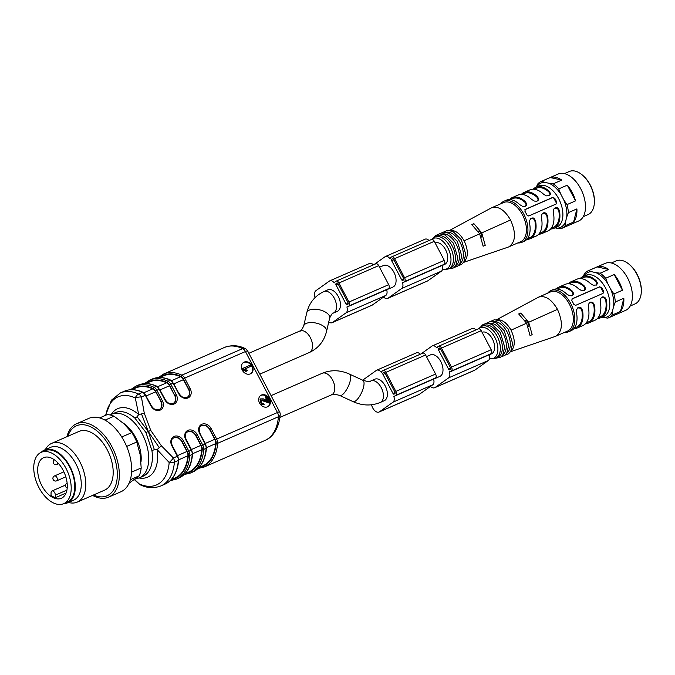 <?xml version="1.0" encoding="UTF-8"?>
<svg xmlns="http://www.w3.org/2000/svg" width="675" height="675" viewBox="0 0 675 675"><rect width="100%" height="100%" fill="white"/><g stroke="black" fill="none" stroke-linecap="round" stroke-linejoin="round"><path stroke-width="1.01" d="M134.519 479.461L139.202 483.874A48.052 28.046 -113.6 0 0 169.18 462.518L157.123 449.609L161.384 445.795L150.753 430.414L144.281 413.21L141.412 397.01A5.341 3.113 -113.6 0 0 138.628 394.073A5.341 3.62 114.8 0 0 135.295 397.963A48.052 28.046 -113.6 0 0 105.84 415.218M261.444 395.044A6.674 5.375 54.5 0 0 260.66 395.483A6.674 5.375 54.5 0 0 260.145 404.038A6.674 5.375 54.5 0 0 268.397 406.358A6.674 5.375 54.5 0 0 269.215 398.267A6.674 5.375 54.5 0 0 261.444 395.044M244.156 362.112A6.674 5.375 54.5 0 0 243.371 362.559A6.674 5.375 54.5 0 0 242.865 371.115A6.674 5.375 54.5 0 0 251.117 373.427A6.674 5.375 54.5 0 0 251.935 365.344A6.674 5.375 54.5 0 0 244.156 362.112M145.952 432.506L151.934 450.638L154.356 449.651L148.281 431.494L137.093 416.779L134.823 418.044L145.952 432.506L148.281 431.494L159.14 447.5M111.341 414.374A37.37 21.811 66.4 0 1 138.696 414.517L135.295 397.963A5.341 1.738 172.5 0 1 141.412 397.01L145.353 395.297A5.341 3.113 -113.6 0 0 142.56 392.352A50.718 29.607 -113.6 0 0 124.31 391.222L120.378 392.943A50.718 29.607 66.4 0 1 138.628 394.073L142.56 392.352A1.072 0.726 114.8 0 1 143.049 392.335L145.783 395.162L145.353 395.297L150.863 405.785A7.737 6.235 -125.5 0 0 160.203 410.088A7.737 6.235 -125.5 0 0 162.38 400.748L156.87 390.26L155.562 390.968A4.269 2.489 -113.6 0 0 153.326 388.623A49.646 28.983 -113.6 0 0 131.819 389.677L135.675 388.007A49.115 28.671 -113.6 0 1 152.795 388.851A5.341 3.113 -113.6 0 1 155.647 391.812L161.072 401.465L155.562 390.968M154.356 449.651L157.123 449.609A37.37 21.811 66.4 0 1 139.134 477.959M150.753 430.414L148.281 431.494L141.514 413.918L144.281 413.21M265.022 440.421C271.046 438.202 278.64 430.582 280.201 414.779A5.341 2.936 -175.3 0 1 278.421 416.745L217.654 443.306A50.718 29.607 66.4 0 1 204.255 466.982L265.022 440.421A50.718 29.607 -113.6 0 0 278.421 416.745A5.341 3.113 66.4 0 0 277.45 412.509L245.438 351.54L184.672 378.11L190.181 388.598A7.737 6.235 -125.5 0 1 188.004 397.938A7.737 6.235 -125.5 0 1 178.664 393.635L173.154 383.138L170.767 384.185L176.276 394.673A7.737 6.235 -125.5 0 1 174.099 404.013A7.737 6.235 -125.5 0 1 164.759 399.71L159.249 389.213L156.87 390.26A5.341 3.113 66.4 0 0 154.077 387.323L156.457 386.277A50.718 29.607 -113.6 0 0 138.215 385.147L135.827 386.193A50.718 29.607 66.4 0 1 154.077 387.323A1.072 0.726 114.8 0 0 153.326 388.623M134.367 479.571L138.89 483.882A5.341 0.776 -47 0 0 139.202 483.874A5.341 3.62 114.8 0 0 140.29 484.827C147.099 488.168 154.001 488.523 160.996 485.89A50.718 29.607 66.4 0 0 174.395 462.215A5.341 3.113 -113.6 0 0 173.424 457.979L177.356 456.258L171.847 445.77A7.737 6.235 -125.5 0 1 174.032 436.43A7.737 6.235 -125.5 0 1 183.372 440.733L188.873 451.229L191.261 450.183L185.752 439.695A7.737 6.235 -125.5 0 1 187.928 430.355A7.737 6.235 -125.5 0 1 197.269 434.658L202.778 445.146L205.158 444.108L199.657 433.612A7.737 6.235 -125.5 0 1 201.833 424.28A7.737 6.235 -125.5 0 1 211.174 428.583L216.683 439.071L277.45 412.509A5.341 0.523 -27.7 0 1 279.602 411.86L247.598 350.899A5.341 5.341 0 0 0 245.109 348.528A5.341 3.62 114.8 0 0 242.654 348.604A50.718 29.607 -113.6 0 0 224.404 347.473L163.628 374.034A50.718 29.607 66.4 0 1 181.879 375.165L242.654 348.604A5.341 3.113 66.4 0 1 245.438 351.54A5.341 0.523 -27.7 0 1 247.598 350.899M161.384 445.795L173.424 457.979A5.341 0.776 -47 0 1 169.18 462.518A5.341 2.936 4.7 0 0 174.395 462.215L178.335 460.493A5.341 3.113 -113.6 0 0 177.356 456.258L177.787 456.131L172.277 445.635L171.847 445.77M141.514 413.918L138.696 414.517L137.093 416.779M159.848 409.16A6.674 5.375 54.5 0 0 160.81 401.65M173.753 403.085A6.674 5.375 54.5 0 0 174.715 395.575L169.552 385.737A5.341 3.113 -113.6 0 0 166.7 382.776A49.115 28.671 -113.6 0 0 149.58 381.923L145.749 383.602M187.65 397.001A6.674 5.375 54.5 0 0 188.612 389.492L183.448 379.662A5.341 3.113 -113.6 0 0 180.605 376.701A49.115 28.671 -113.6 0 0 163.477 375.848L159.646 377.527A49.646 28.983 -113.6 0 1 181.128 376.464A4.269 2.489 -113.6 0 1 183.364 378.818L188.873 389.315L190.181 388.598M187 432.194A6.674 5.375 -125.5 0 1 195.699 435.552L200.863 445.39A5.341 3.113 66.4 0 1 201.833 449.693A49.115 28.671 66.4 0 1 188.916 471.935L185.093 473.605M200.905 426.119A6.674 5.375 -125.5 0 1 209.604 429.477L214.768 439.307A5.341 3.113 66.4 0 1 215.738 443.618A49.115 28.671 66.4 0 1 202.821 465.86L198.99 467.53M173.095 438.278A6.674 5.375 -125.5 0 1 181.803 441.627L186.967 451.465A5.341 3.113 66.4 0 1 187.928 455.768A49.115 28.671 66.4 0 1 175.019 478.01L171.188 479.689M243.118 362.753A6.674 5.375 -125.5 0 1 243.641 362.483A6.674 5.375 -125.5 0 1 251.691 366.188A6.674 5.375 -125.5 0 1 250.847 373.604M245.093 368.947L251.159 366.154L250.552 364.998L242.578 368.483L246.392 371.073L247.328 370.668L244.941 368.871L251.159 366.154M242.578 368.483L242.063 368.845L242.452 369.596L245.877 371.444L247.328 370.668M260.407 395.677A6.674 5.375 -125.5 0 1 260.93 395.407A6.674 5.375 -125.5 0 1 266.465 396.242M266.87 396.546A6.674 5.375 -125.5 0 1 268.979 399.119A6.674 5.375 -125.5 0 1 269.848 402.224M269.857 402.427A6.674 5.375 -125.5 0 1 268.135 406.527M261.048 400.233L268.667 402.907L269.933 402.376L266.667 396.157L265.731 396.571L268.152 401.178L263.334 398.858L260.525 398.908L261.951 404.468L264.136 404.637L263.621 403.405L262.178 403.414L260.786 400.807L261.267 400.022L262.963 399.912L269.933 402.376M260.525 398.908L260.01 399.271L261.436 404.84L264.136 404.637M265.731 396.571L265.216 396.934L267.292 400.891M242.452 369.596L242.966 369.225M245.877 371.444L246.392 371.073M268.667 402.907L269.182 402.536M92.568 495.408A40.036 23.372 -113.6 0 0 108.624 497.129A40.036 23.372 -113.6 0 0 114.008 451.077A40.036 23.372 -113.6 0 0 76.553 423.748A40.036 23.372 -113.6 0 0 66.909 436.708M108.624 497.129L120.943 491.746A40.036 23.372 -113.6 0 0 126.318 445.694A40.036 23.372 -113.6 0 0 88.864 418.365L76.553 423.748M129.026 483.249L139.21 475.816L130.334 479.689M139.21 475.816A37.37 21.811 -113.6 0 0 141.193 467.935L140.13 454.469L136.772 441.998L126.638 446.428M131.583 472.137L141.193 467.935M136.772 441.998A37.37 21.811 -113.6 0 0 131.836 432.591L124.082 423.892L114.033 416.188L105.005 420.137M121.745 437.003L131.836 432.591M99.664 417.918L107.106 414.661A37.37 21.811 -113.6 0 1 114.033 416.188M93.504 494.994A38.188 22.292 -113.6 0 0 117.248 477.006A38.188 22.292 -113.6 0 0 97.175 431.089A38.188 22.292 -113.6 0 0 67.846 436.295M68.47 502.445A32.029 18.698 -113.6 0 0 77.22 502.116L104.625 490.134A32.029 18.698 -113.6 0 0 108.928 453.296A32.029 18.698 -113.6 0 0 78.967 431.435L51.562 443.416A32.029 18.698 -113.6 0 0 45.377 449.609M77.22 502.116A32.029 18.698 -113.6 0 0 81.523 465.278A32.029 18.698 -113.6 0 0 51.562 443.416M63.661 503.668A28.831 16.824 -113.6 0 0 67.593 502.824L73.55 500.226A28.831 16.824 -113.6 0 0 77.422 467.066A28.831 16.824 -113.6 0 0 50.465 447.39L44.499 449.997A28.831 16.824 -113.6 0 0 41.217 452.309M67.593 502.824A28.831 16.824 -113.6 0 0 71.466 469.673A28.831 16.824 -113.6 0 0 44.499 449.997M41.251 452.292L44.82 450.731A28.029 16.36 66.4 0 1 71.044 469.859A28.029 16.36 66.4 0 1 67.272 502.09L63.703 503.651A28.029 16.36 66.4 0 1 43.917 495.121A28.029 16.36 66.4 0 1 33.75 467.319A28.029 16.36 66.4 0 1 41.251 452.292A28.029 16.36 66.4 0 1 67.466 471.42A28.029 16.36 66.4 0 1 63.703 503.651M37.673 469.547A22.157 12.935 66.4 0 1 43.597 457.675A22.157 12.935 66.4 0 1 64.328 472.795A22.157 12.935 66.4 0 1 61.349 498.277A22.157 12.935 66.4 0 1 45.714 491.527A22.157 12.935 66.4 0 1 37.673 469.547M55.299 497.737A22.157 12.935 66.4 0 1 51.022 495.307L51.064 492.733A3.206 1.873 66.4 0 1 51.924 491.012A3.206 1.873 66.4 0 1 54.186 491.991A3.206 1.873 66.4 0 1 55.342 495.163L55.299 497.737L66.057 493.037M581.183 174.116L581.698 174.504A22.688 13.247 66.4 0 1 594.329 203.403L594.262 204.036A23.49 13.711 -113.6 0 0 581.183 174.116A23.49 13.711 -113.6 0 0 569.287 171.501L564.435 173.618M583.251 216.667L588.102 214.549A23.49 13.711 -113.6 0 0 589.562 213.722A23.49 13.711 -113.6 0 0 594.262 204.036M561.549 228.488A25.625 14.96 66.4 0 1 560.908 228.741L556.613 228.184A24.241 14.15 -113.6 0 0 565.507 221.847L565.042 225.788A25.625 14.96 66.4 0 1 561.549 228.488L578.627 221.02A25.625 14.96 -113.6 0 0 582.069 191.548A25.625 14.96 -113.6 0 0 558.098 174.057L541.021 181.524A25.625 14.96 66.4 0 1 541.671 181.271L544.767 182.351A24.241 14.15 -113.6 0 0 536.785 186.874M576.906 208.896L573.581 222.058A25.625 14.96 66.4 0 0 576.906 208.896L568.367 212.633L566.705 217.097A24.241 14.15 -113.6 0 0 563.76 199.851L566.992 204.609L575.539 200.88L567.287 185.161A25.625 14.96 66.4 0 1 575.539 200.88M550.209 177.542L561.777 180.09A25.625 14.96 66.4 0 0 550.209 177.542L541.671 181.271M536.439 187.026L537.528 184.216A25.625 14.96 66.4 0 1 539.435 182.427A25.625 14.96 66.4 0 1 541.021 181.524M553.238 183.828A25.625 14.96 66.4 0 1 558.748 188.899L560.79 194.181A24.241 14.15 -113.6 0 0 548.944 183.271L553.238 183.828L561.777 180.09M567.287 185.161L558.748 188.899M566.992 204.609A25.625 14.96 66.4 0 1 568.367 212.633M565.042 225.788L573.581 222.058M565.507 221.847L566.705 217.097M555.036 227.838L556.613 228.184M548.944 183.271L544.767 182.351M563.76 199.851L560.79 194.181M556.023 204.044A1.603 1.291 54.5 0 0 556.065 202.441L554.091 198.678A1.603 1.291 54.5 0 0 552.158 197.783L552.673 197.421L554.707 198.239A22.418 13.087 66.4 0 1 556.681 201.994L556.133 204.002L528.727 215.983L526.897 215.021A22.418 13.087 66.4 0 0 524.914 211.258L525.268 209.393L552.673 197.421M524.863 209.714L552.158 197.783M539.266 233.567L541.569 232.554A21.355 12.462 -113.6 0 0 546.877 216.051L545.501 213.57L542.708 213.3M549.366 195.767L550.007 194.375L548.91 192.021L549.501 191.607L550.564 193.852L549.636 195.607L546.286 195.86L543.544 194.206A22.418 13.087 -113.6 0 0 529.993 189.844L524.036 192.443A22.418 13.087 -113.6 0 0 521.336 194.392M534.077 189.219L536.38 188.215A21.355 12.462 66.4 0 1 548.91 192.021M551.18 228.352L553.483 227.348A21.355 12.462 -113.6 0 0 558.79 210.836L557.415 208.364L554.622 208.094M537.443 200.981L538.093 199.581L536.996 197.235L537.587 196.813L538.65 199.057L538.388 200.078L536.752 201.234L534.364 201.066L531.63 199.412A22.418 13.087 -113.6 0 0 518.079 195.05L512.123 197.657A22.418 13.087 66.4 0 1 525.665 202.019L526.736 204.272L526.475 205.284L524.838 206.44L522.45 206.272L519.708 204.626A22.418 13.087 66.4 0 0 506.166 200.256L503.98 201.209A22.418 13.087 66.4 0 1 523.766 214.059A22.418 13.087 66.4 0 1 523.327 241.515A22.418 13.087 66.4 0 1 521.935 242.3A22.418 13.087 66.4 0 1 517.852 242.924M522.163 194.434L524.467 193.421A21.355 12.462 66.4 0 1 536.996 197.235M521.935 242.3L524.121 241.346A22.418 13.087 -113.6 0 0 525.513 240.562A22.418 13.087 -113.6 0 0 529.588 223.442L529.698 220.345L531.073 218.287L533.056 217.882L534.035 218.312L535.545 220.835L534.954 221.257L533.587 218.784L530.786 218.514M534.954 221.257A21.355 12.462 66.4 0 1 529.656 237.769L527.352 238.773M525.53 206.187L526.179 204.795L525.083 202.441A21.355 12.462 -113.6 0 0 512.544 198.636L510.249 199.64M538.734 234.191A22.418 13.087 66.4 0 0 542 233.533A22.418 13.087 66.4 0 0 543.392 232.748A22.418 13.087 66.4 0 0 547.459 215.629L545.948 213.106L543.949 212.659L542.177 213.907L541.612 215.139L541.502 218.227A22.418 13.087 66.4 0 1 537.427 235.347A22.418 13.087 66.4 0 1 536.034 236.14L530.077 238.747A22.418 13.087 -113.6 0 0 531.47 237.954A22.418 13.087 -113.6 0 0 535.545 220.835M549.501 191.607A22.418 13.087 -113.6 0 0 535.95 187.237A22.418 13.087 -113.6 0 0 533.25 189.186M542 233.533L547.957 230.934A22.418 13.087 66.4 0 0 549.349 230.141A22.418 13.087 66.4 0 0 553.424 213.022L553.534 209.933L554.099 208.702L555.862 207.453L557.862 207.892L559.381 210.414A22.418 13.087 66.4 0 1 555.306 227.543A22.418 13.087 66.4 0 1 553.913 228.327A22.418 13.087 66.4 0 1 550.648 228.985M553.913 228.327L556.892 227.028A22.418 13.087 -113.6 0 0 558.284 226.235A22.418 13.087 -113.6 0 0 559.33 199.994A22.418 13.087 -113.6 0 0 538.928 185.937L535.95 187.237M537.587 196.813A22.418 13.087 -113.6 0 0 524.036 192.443M526.821 239.406A22.418 13.087 -113.6 0 0 530.077 238.747M509.423 199.597A22.418 13.087 66.4 0 1 512.123 197.657M500.749 203.791A22.418 13.087 66.4 0 1 503.98 201.209M478.162 231.272L479.25 230.791A17.086 9.973 66.4 0 1 482.212 236.436L481.182 237.17M482.212 236.436L481.089 236.933M508.258 247.092L520.72 241.675A21.355 12.462 -113.6 0 0 522.458 214.768A21.355 12.462 -113.6 0 0 503.609 202.542L491.155 208.01L449.609 230.411M473.875 223.644L471.774 224.589L479.672 233.828L483.131 246.223L485.232 245.278L481.739 232.9L473.875 223.644L472.163 224.859M508.798 246.881C515.725 242.055 516.308 233.086 510.545 219.983C504.647 209.925 498.369 205.85 491.712 207.74M463.809 262.035C468.399 257.504 468.509 250.425 464.138 240.806C459.877 233.39 455.161 229.947 450.006 230.479M459.835 263.765A17.356 10.125 -113.6 0 0 461.067 244.434A17.356 10.125 -113.6 0 0 446.048 232.217M455.861 265.503A17.356 10.125 -113.6 0 0 457.102 246.172A17.356 10.125 -113.6 0 0 442.074 233.947M448.807 268.734L450.799 267.865A17.356 10.125 -113.6 0 0 451.87 267.258A17.356 10.125 -113.6 0 0 452.689 246.949A17.356 10.125 -113.6 0 0 436.894 236.064L434.911 236.933A17.356 10.125 -113.6 0 0 433.257 238.013L431.722 239.406A16.639 9.712 -113.6 0 1 447.668 247.565A16.639 9.712 -113.6 0 1 447.567 268.363A16.639 9.712 -113.6 0 1 444.698 269.409L446.892 269.215A17.356 10.125 -113.6 0 0 448.807 268.734A17.356 10.125 -113.6 0 0 449.888 268.127A17.356 10.125 -113.6 0 0 450.697 247.818A17.356 10.125 -113.6 0 0 434.911 236.933M442.547 269.257A16.639 9.712 -113.6 0 0 444.698 269.409M435.147 242.949L435.173 242.941A11.745 6.86 66.4 0 1 446.158 250.957A11.745 6.86 66.4 0 1 444.58 264.465L442.268 265.477M333.366 313.073A11.745 6.86 66.4 0 0 334.943 299.565A11.745 6.86 66.4 0 0 323.958 291.549L327.932 289.811A11.745 6.86 66.4 0 1 338.614 297.177A11.745 6.86 66.4 0 1 338.065 310.922A11.745 6.86 66.4 0 1 337.34 311.335L333.366 313.073C332.843 312.441 331.611 314.077 329.67 318.009L326.565 331.349C324.11 341.221 318.389 348.266 309.403 352.468L259.799 374.144M328.733 322.034A7.206 4.21 -113.6 0 0 332.151 322.667A7.206 4.21 -113.6 0 0 332.598 322.414L346.115 312.787A6.008 3.51 -113.6 0 0 346.916 307.066L347.102 306.669A3.206 1.873 -113.6 0 0 347.929 306.619A3.206 1.873 -113.6 0 0 348.123 306.509L348.899 305.961A3.206 1.873 -113.6 0 0 348.958 302.037L338.96 282.985A3.206 1.873 -113.6 0 0 336.133 281.146A3.206 1.873 -113.6 0 0 335.931 281.264L335.163 281.812A3.206 1.873 -113.6 0 0 334.572 282.8L334.184 282.808A6.008 3.51 -113.6 0 0 329.822 280.825A6.008 3.51 -113.6 0 0 329.451 281.036L315.934 290.663A7.206 4.21 -113.6 0 0 315.014 297.65M336.091 283.576L336.859 283.027A1.198 0.7 66.4 0 1 336.935 282.985A1.198 0.7 66.4 0 1 337.998 283.669L347.996 302.721A1.198 0.7 66.4 0 1 347.971 304.189L347.203 304.746A1.198 0.7 66.4 0 1 347.127 304.788A1.198 0.7 66.4 0 1 346.064 304.096L336.066 285.044A1.198 0.7 66.4 0 1 336.091 283.576L337.373 283.011M332.151 322.667L371.874 305.302A7.206 4.21 -113.6 0 0 372.322 305.049L385.838 295.422A6.008 3.51 -113.6 0 0 386.64 289.71L346.916 307.066M387.425 289.33A3.206 1.873 -113.6 0 0 387.644 289.254A3.206 1.873 -113.6 0 0 387.847 289.145L388.614 288.596A3.206 1.873 -113.6 0 0 388.682 284.673L378.675 265.621A3.206 1.873 -113.6 0 0 375.848 263.79A3.206 1.873 -113.6 0 0 375.654 263.9M373.393 264.862A6.008 3.51 -113.6 0 0 369.537 263.461L329.822 280.825M379.536 267.258L383.535 265.511A11.745 6.86 66.4 0 1 394.521 273.527A11.745 6.86 66.4 0 1 392.943 287.035L386.665 289.777M383.527 297.067A7.206 4.21 -113.6 0 0 387.762 298.358A7.206 4.21 -113.6 0 0 388.209 298.105L401.726 288.478A6.008 3.51 -113.6 0 0 402.528 282.766L402.705 282.361A3.206 1.873 -113.6 0 0 403.532 282.31A3.206 1.873 -113.6 0 0 403.734 282.201L404.502 281.652A3.206 1.873 -113.6 0 0 404.57 277.729L394.563 258.677A3.206 1.873 -113.6 0 0 391.736 256.846A3.206 1.873 -113.6 0 0 391.542 256.956L390.766 257.504A3.206 1.873 -113.6 0 0 390.175 258.5L389.787 258.5A6.008 3.51 -113.6 0 0 385.425 256.517A6.008 3.51 -113.6 0 0 385.054 256.728L374.017 264.592M391.694 259.267L392.462 258.719A1.198 0.7 66.4 0 1 392.538 258.677A1.198 0.7 66.4 0 1 393.601 259.369L403.599 278.421A1.198 0.7 66.4 0 1 403.582 279.889L402.806 280.437A1.198 0.7 66.4 0 1 402.73 280.479A1.198 0.7 66.4 0 1 401.667 279.796L391.669 260.744A1.198 0.7 66.4 0 1 391.694 259.267L392.977 258.711M387.762 298.358L427.477 281.002A7.206 4.21 -113.6 0 0 427.925 280.749L441.442 271.122A6.008 3.51 -113.6 0 0 442.243 265.402L402.528 282.766M443.036 265.022A3.206 1.873 -113.6 0 0 443.256 264.954A3.206 1.873 -113.6 0 0 443.45 264.845L444.226 264.288A3.206 1.873 -113.6 0 0 444.285 260.364L434.287 241.321A3.206 1.873 -113.6 0 0 431.46 239.482A3.206 1.873 -113.6 0 0 431.257 239.6M429.005 240.553A6.008 3.51 -113.6 0 0 425.149 239.161L385.425 256.517M628.104 263.486L628.619 263.874A22.688 13.247 66.4 0 1 641.25 292.773L641.183 293.406A23.49 13.711 -113.6 0 0 628.104 263.486A23.49 13.711 -113.6 0 0 616.208 260.871L611.356 262.988M630.172 306.037L635.023 303.919A23.49 13.711 -113.6 0 0 636.483 303.092A23.49 13.711 -113.6 0 0 641.183 293.406M608.47 317.858A25.625 14.96 66.4 0 1 607.829 318.111L603.534 317.554A24.241 14.15 -113.6 0 0 612.428 311.217L611.963 315.157A25.625 14.96 66.4 0 1 608.47 317.858L625.548 310.39A25.625 14.96 -113.6 0 0 628.99 280.918A25.625 14.96 -113.6 0 0 605.019 263.427L587.942 270.894A25.625 14.96 66.4 0 1 588.592 270.641L591.688 271.721A24.241 14.15 -113.6 0 0 583.706 276.244M623.827 298.266L620.502 311.428A25.625 14.96 66.4 0 0 623.827 298.266L615.288 302.003L613.626 306.467A24.241 14.15 -113.6 0 0 610.681 289.221L613.913 293.979L622.46 290.25L614.208 274.531A25.625 14.96 66.4 0 1 622.46 290.25M597.13 266.912L608.698 269.46A25.625 14.96 66.4 0 0 597.13 266.912L588.592 270.641M583.36 276.396L584.449 273.586A25.625 14.96 66.4 0 1 586.356 271.797A25.625 14.96 66.4 0 1 587.942 270.894M600.159 273.198A25.625 14.96 66.4 0 1 605.669 278.269L607.711 283.551A24.241 14.15 -113.6 0 0 595.865 272.641L600.159 273.198L608.698 269.46M614.208 274.531L605.669 278.269M613.913 293.979A25.625 14.96 66.4 0 1 615.288 302.003M611.963 315.157L620.502 311.428M612.428 311.217L613.626 306.467M601.957 317.208L603.534 317.554M595.865 272.641L591.688 271.721M610.681 289.221L607.711 283.551M602.944 293.423A1.603 1.291 54.5 0 0 602.986 291.811L601.012 288.048A1.603 1.291 54.5 0 0 599.079 287.153L599.594 286.791L601.627 287.609A22.418 13.087 66.4 0 1 603.602 291.372L603.053 293.372L575.64 305.353L573.817 304.391A22.418 13.087 66.4 0 0 571.835 300.628L572.189 298.763L599.594 286.791M571.784 299.084L599.079 287.153M586.187 322.937L588.49 321.933A21.355 12.462 -113.6 0 0 593.789 305.421L592.422 302.94L589.629 302.678M596.287 285.137L596.928 283.745L595.831 281.391L596.422 280.977L597.485 283.222L596.557 284.977L593.207 285.23L590.465 283.576A22.418 13.087 -113.6 0 0 576.914 279.214L570.957 281.812A22.418 13.087 -113.6 0 0 568.257 283.762M580.998 278.589L583.301 277.585A21.355 12.462 66.4 0 1 595.831 281.391M598.101 317.723L600.404 316.718A21.355 12.462 -113.6 0 0 605.711 300.206L604.336 297.734L601.543 297.464M584.364 290.351L585.014 288.951L583.917 286.605L584.508 286.183L585.571 288.436L585.309 289.448L583.673 290.604L581.285 290.436L578.551 288.79A22.418 13.087 -113.6 0 0 565 284.42L559.043 287.027A22.418 13.087 66.4 0 1 572.586 291.389L573.657 293.642L573.396 294.654L571.759 295.81L569.371 295.65L566.629 293.996A22.418 13.087 66.4 0 0 553.087 289.626L550.901 290.587A22.418 13.087 66.4 0 1 570.687 303.429A22.418 13.087 66.4 0 1 570.248 330.885A22.418 13.087 66.4 0 1 568.856 331.678A22.418 13.087 66.4 0 1 564.773 332.294M569.084 283.804L571.388 282.791A21.355 12.462 66.4 0 1 583.917 286.605M568.856 331.678L571.042 330.716A22.418 13.087 -113.6 0 0 572.434 329.932A22.418 13.087 -113.6 0 0 576.509 312.812L576.619 309.724L577.994 307.657L579.977 307.252L580.956 307.682L582.466 310.205L581.875 310.627L580.5 308.154L577.707 307.884M581.875 310.627A21.355 12.462 66.4 0 1 576.577 327.139L574.273 328.143M572.451 295.557L573.1 294.165L572.003 291.811A21.355 12.462 -113.6 0 0 559.465 288.006L557.17 289.01M585.655 323.561A22.418 13.087 66.4 0 0 588.921 322.903A22.418 13.087 66.4 0 0 590.304 322.118A22.418 13.087 66.4 0 0 594.38 304.999L592.869 302.476L590.87 302.029L589.098 303.286L588.533 304.509L588.423 307.598A22.418 13.087 66.4 0 1 584.347 324.717A22.418 13.087 66.4 0 1 582.955 325.51L576.998 328.118A22.418 13.087 -113.6 0 0 578.391 327.324A22.418 13.087 -113.6 0 0 582.466 310.205M596.422 280.977A22.418 13.087 -113.6 0 0 582.871 276.607A22.418 13.087 -113.6 0 0 580.171 278.556M588.921 322.903L594.877 320.304A22.418 13.087 66.4 0 0 596.27 319.511A22.418 13.087 66.4 0 0 600.337 302.392L600.455 299.303L601.02 298.072L602.783 296.823L604.783 297.262L606.302 299.784A22.418 13.087 66.4 0 1 602.227 316.913A22.418 13.087 66.4 0 1 600.834 317.697A22.418 13.087 66.4 0 1 597.569 318.355M600.834 317.697L603.813 316.398A22.418 13.087 -113.6 0 0 605.205 315.605A22.418 13.087 -113.6 0 0 606.251 289.364A22.418 13.087 -113.6 0 0 585.849 275.307L582.871 276.607M584.508 286.183A22.418 13.087 -113.6 0 0 570.957 281.812M573.742 328.776A22.418 13.087 -113.6 0 0 576.998 328.118M556.343 288.968A22.418 13.087 66.4 0 1 559.043 287.027M547.67 293.161A22.418 13.087 66.4 0 1 550.901 290.587M525.083 320.642L526.171 320.161A17.086 9.973 66.4 0 1 529.133 325.806L528.103 326.54M529.133 325.806L528.01 326.303M510.502 351.751L555.171 336.462L567.633 331.045A21.355 12.462 -113.6 0 0 569.379 304.138A21.355 12.462 -113.6 0 0 550.53 291.912L538.616 297.118M520.796 313.014L518.695 313.959L526.593 323.198L530.052 335.593L532.153 334.648L528.66 322.27L520.796 313.014L519.083 314.229M555.719 336.251C562.646 331.425 563.228 322.456 557.466 309.352C551.568 299.295 545.29 295.22 538.633 297.11L496.53 319.781M510.73 351.405C515.32 346.874 515.43 339.795 511.059 330.176C506.798 322.76 502.082 319.317 496.927 319.849M506.756 353.135A17.356 10.125 -113.6 0 0 507.988 333.804A17.356 10.125 -113.6 0 0 492.969 321.587M502.782 354.873A17.356 10.125 -113.6 0 0 504.023 335.543A17.356 10.125 -113.6 0 0 488.995 323.325M495.728 358.104L497.72 357.235A17.356 10.125 -113.6 0 0 498.791 356.628A17.356 10.125 -113.6 0 0 499.61 336.319A17.356 10.125 -113.6 0 0 483.815 325.434L481.832 326.303A17.356 10.125 -113.6 0 0 480.17 327.383L478.642 328.776A16.639 9.712 -113.6 0 1 494.589 336.935A16.639 9.712 -113.6 0 1 494.488 357.733A16.639 9.712 -113.6 0 1 491.619 358.779L493.813 358.585A17.356 10.125 -113.6 0 0 495.728 358.104A17.356 10.125 -113.6 0 0 496.808 357.497A17.356 10.125 -113.6 0 0 497.618 337.188A17.356 10.125 -113.6 0 0 481.832 326.303M489.468 358.627A16.639 9.712 -113.6 0 0 491.619 358.779M482.06 332.319L482.093 332.311A11.745 6.86 66.4 0 1 492.455 339.036A11.745 6.86 66.4 0 1 491.501 353.835L489.189 354.848M380.287 402.443A11.745 6.86 66.4 0 0 381.248 387.652A11.745 6.86 66.4 0 0 370.879 380.919L374.853 379.19A11.745 6.86 66.4 0 1 385.214 385.914A11.745 6.86 66.4 0 1 384.986 400.292A11.745 6.86 66.4 0 1 384.261 400.714L380.287 402.443C371.377 406.072 362.281 405.793 353.008 401.6L339.668 395.457C334.741 394.048 332.066 393.829 331.627 394.799L279.914 417.403M371.579 404.772A7.206 4.21 -113.6 0 0 379.072 412.037A7.206 4.21 -113.6 0 0 379.519 411.784L393.036 402.157A6.008 3.51 -113.6 0 0 393.837 396.436L394.023 396.039A3.206 1.873 -113.6 0 0 394.85 395.989A3.206 1.873 -113.6 0 0 395.044 395.879L395.82 395.331A3.206 1.873 -113.6 0 0 395.879 391.407L385.881 372.355A3.206 1.873 -113.6 0 0 383.054 370.516A3.206 1.873 -113.6 0 0 382.852 370.634L382.084 371.183A3.206 1.873 -113.6 0 0 381.493 372.17L381.105 372.178A6.008 3.51 -113.6 0 0 376.743 370.195A6.008 3.51 -113.6 0 0 376.372 370.406L362.855 380.033A7.206 4.21 -113.6 0 0 362.661 380.185M383.003 372.946L383.78 372.398A1.198 0.7 66.4 0 1 383.856 372.355A1.198 0.7 66.4 0 1 384.919 373.039L394.917 392.091A1.198 0.7 66.4 0 1 394.892 393.567L394.124 394.116A1.198 0.7 66.4 0 1 394.048 394.158A1.198 0.7 66.4 0 1 392.985 393.466L382.987 374.414A1.198 0.7 66.4 0 1 383.003 372.946L384.294 372.381M379.072 412.037L418.795 394.673A7.206 4.21 -113.6 0 0 419.243 394.419L432.759 384.792A6.008 3.51 -113.6 0 0 433.561 379.08L433.561 379.072M434.346 378.7A3.206 1.873 -113.6 0 0 434.565 378.633A3.206 1.873 -113.6 0 0 434.767 378.515L435.535 377.966A3.206 1.873 -113.6 0 0 435.603 374.043L425.596 354.991A3.206 1.873 -113.6 0 0 422.769 353.16A3.206 1.873 -113.6 0 0 422.575 353.27M420.314 354.232A6.008 3.51 -113.6 0 0 416.458 352.831L376.743 370.195M426.457 356.628L430.456 354.881A11.745 6.86 66.4 0 1 441.146 362.247A11.745 6.86 66.4 0 1 440.589 375.992A11.745 6.86 66.4 0 1 439.864 376.405L433.586 379.148M475.926 329.923A6.008 3.51 -113.6 0 0 472.07 328.531L432.346 345.887A6.008 3.51 -113.6 0 0 431.975 346.098L420.938 353.962M489.957 354.392A3.206 1.873 -113.6 0 0 490.177 354.324A3.206 1.873 -113.6 0 0 490.371 354.215L491.147 353.658A3.206 1.873 -113.6 0 0 491.206 349.734L481.208 330.691A3.206 1.873 -113.6 0 0 478.381 328.852A3.206 1.873 -113.6 0 0 478.178 328.97M449.449 372.136L489.164 354.763A6.008 3.51 -113.6 0 1 488.362 360.492L474.846 370.119A7.206 4.21 -113.6 0 1 474.398 370.373L434.683 387.728A7.206 4.21 -113.6 0 0 435.13 387.475L448.647 377.848A6.008 3.51 -113.6 0 0 449.449 372.136L449.626 371.731A3.206 1.873 -113.6 0 0 450.453 371.689A3.206 1.873 -113.6 0 0 450.655 371.571L451.423 371.022A3.206 1.873 -113.6 0 0 451.491 367.099L441.484 348.047A3.206 1.873 -113.6 0 0 438.657 346.216A3.206 1.873 -113.6 0 0 438.463 346.326L437.687 346.874A3.206 1.873 -113.6 0 0 437.096 347.87L436.708 347.87A6.008 3.51 -113.6 0 0 432.346 345.887M438.59 350.114A1.198 0.7 66.4 0 1 438.615 348.637L439.383 348.089A1.198 0.7 66.4 0 1 439.459 348.047A1.198 0.7 66.4 0 1 440.522 348.739L450.52 367.791A1.198 0.7 66.4 0 1 450.495 369.259L449.727 369.807A1.198 0.7 66.4 0 1 449.651 369.849A1.198 0.7 66.4 0 1 448.588 369.166L438.59 350.114L440.75 349.169M430.448 386.438A7.206 4.21 -113.6 0 0 434.683 387.728M178.833 478.094A50.718 29.607 -113.6 0 0 192.232 454.418L189.852 455.456A50.718 29.607 66.4 0 1 176.453 479.132L178.833 478.094C186.848 474.28 191.43 466.256 192.586 454.022L191.692 450.056L186.182 439.56L185.752 439.695M192.586 454.022A1.072 0.591 4.7 0 1 192.232 454.418A5.341 3.113 -113.6 0 0 191.261 450.183L191.692 450.056M187.566 451.938L188.873 451.229A5.341 3.113 66.4 0 1 189.852 455.456A1.072 0.591 4.7 0 1 188.35 455.33A4.269 2.489 -113.6 0 0 187.566 451.938L182.056 441.45A6.674 5.375 54.5 0 0 173.222 438.185C171.18 439.425 170.859 441.906 172.277 445.635L172.133 445.787M215.367 439.788L216.683 439.071A5.341 3.113 66.4 0 1 217.654 443.306A1.072 0.591 4.7 0 1 216.152 443.171A4.269 2.489 -113.6 0 0 215.367 439.788L209.866 429.292A6.674 5.375 54.5 0 0 201.023 426.026C198.982 427.267 198.669 429.756 200.087 433.485L199.657 433.612M192.738 472.011A50.718 29.607 -113.6 0 0 206.137 448.343L203.757 449.381A50.718 29.607 66.4 0 1 190.358 473.057L192.738 472.011C200.745 468.197 205.335 460.181 206.491 447.947L205.597 443.981L199.935 433.637M206.491 447.947A1.072 0.591 4.7 0 1 206.137 448.343A5.341 3.113 -113.6 0 0 205.158 444.108L205.597 443.981M201.471 445.863L202.778 445.146A5.341 3.113 66.4 0 1 203.757 449.381A1.072 0.591 4.7 0 1 202.247 449.246A4.269 2.489 -113.6 0 0 201.471 445.863L195.961 435.367A6.674 5.375 54.5 0 0 187.127 432.101C185.077 433.342 184.764 435.831 186.182 439.56L186.03 439.712M167.231 382.548A1.072 0.726 114.8 0 1 167.982 381.24L170.362 380.202A50.718 29.607 -113.6 0 0 152.111 379.072L149.732 380.109A50.718 29.607 66.4 0 1 167.982 381.24A5.341 3.113 66.4 0 1 170.767 384.185L169.459 384.893A4.269 2.489 -113.6 0 0 167.231 382.548A49.646 28.983 -113.6 0 0 145.724 383.602M173.154 383.138A5.341 3.113 -113.6 0 0 170.362 380.202A1.072 0.726 114.8 0 1 170.851 380.185L173.154 383.138M159.249 389.213A5.341 3.113 -113.6 0 0 156.457 386.277A1.072 0.726 114.8 0 1 156.954 386.26L159.249 389.213M134.823 418.044A34.703 20.258 -113.6 0 0 115.324 412.627L111.662 414.231A34.703 20.258 66.4 0 1 143.235 435.991A34.703 20.258 66.4 0 1 141.607 476.601A34.703 20.258 66.4 0 1 139.455 477.824L135.143 479.005M151.934 450.638A34.703 20.258 66.4 0 1 145.277 474.998A34.703 20.258 66.4 0 1 143.117 476.221L139.455 477.824M164.936 484.169A50.718 29.607 -113.6 0 0 178.335 460.493A1.072 0.591 4.7 0 0 178.689 460.105C177.525 472.331 172.943 480.355 164.936 484.169L160.996 485.89M140.999 461.962A29.362 17.137 -113.6 0 0 123.103 423.014M181.128 376.464A1.072 0.726 114.8 0 1 181.879 375.165A5.341 3.113 66.4 0 1 184.672 378.11L183.364 378.818M151.141 405.802L151.293 405.658C153.875 409.641 156.769 410.78 159.975 409.067A6.674 5.375 54.5 0 0 161.072 401.465L162.38 400.748M143.8 392.782L152.795 388.851M146.197 395.947L155.647 391.812M174.715 395.575L169.459 384.893M165.037 399.727L165.189 399.583C167.771 403.566 170.674 404.705 173.88 402.992A6.674 5.375 54.5 0 0 174.968 395.39L176.276 394.673M157.705 386.707L166.7 382.776M160.093 389.872L169.552 385.737M188.612 389.492L188.873 389.315A6.674 5.375 54.5 0 1 187.777 396.917C184.57 398.63 181.676 397.491 179.094 393.5L178.664 393.635M171.602 380.632L180.605 376.701M173.998 383.797L183.448 379.662M195.699 435.552L197.269 434.658M185.077 473.631A49.646 28.983 -113.6 0 0 202.247 449.246M192.603 453.727L201.833 449.693M191.413 449.516L200.863 445.39M209.604 429.477L211.174 428.583M198.973 467.547A49.646 28.983 -113.6 0 0 216.152 443.171M206.508 447.652L215.738 443.618M205.31 443.441L214.768 439.307M181.803 441.627L183.372 440.733M171.172 479.706A49.646 28.983 -113.6 0 0 188.35 455.33M178.706 459.802L187.928 455.768M177.508 455.6L186.967 451.465M244.055 370.153L244.569 369.79M261.436 404.84L261.951 404.468M262.448 400.283L262.963 399.912M173.433 383.164L178.943 393.652M159.528 389.239L165.189 399.583L164.759 399.71M145.631 395.314L151.293 405.658L150.863 405.785M66.901 490.118L55.342 495.163M57.586 462.577A2.666 1.561 66.4 0 1 57.62 463.058A2.666 1.561 66.4 0 1 56.902 464.493L58.649 463.725M63.889 471.842L54.498 475.943A2.666 1.561 66.4 0 1 56.388 476.761A2.666 1.561 66.4 0 1 57.358 479.402A2.666 1.561 66.4 0 1 56.641 480.836L65.821 476.82M67.112 483.123A2.666 1.561 66.4 0 1 67.12 483.114L67.12 483.114A2.666 2.666 0 0 0 67.188 488.042M556.065 202.441L556.681 201.994M554.707 198.239L554.091 198.678M547.459 215.629L546.877 216.051M559.381 210.414L558.79 210.836M525.083 202.441L525.665 202.019M479.672 233.828L464.13 240.798M510.545 219.983L481.739 232.9M323.958 291.549C314.972 295.751 309.251 302.797 306.796 312.668L303.683 326.008C301.75 329.932 300.518 331.577 299.995 330.944A11.745 6.86 66.4 0 1 310.981 338.96A11.745 6.86 66.4 0 1 309.403 352.468M303.683 326.008A11.745 5.67 13.1 0 1 316.415 323.156A11.745 5.67 13.1 0 1 326.565 331.349M306.796 312.668A11.745 5.67 13.1 0 1 319.52 309.817A11.745 5.67 13.1 0 1 329.67 318.009M346.064 304.096L348.165 303.176M336.066 285.044L338.217 284.108M332.598 322.414L372.322 305.049M346.115 312.787L385.838 295.422M348.123 306.509L387.847 289.145M348.899 305.961L388.614 288.596M348.958 302.037L388.682 284.673M338.96 282.985L378.675 265.621M334.184 282.808L334.623 282.614M401.667 279.796L403.777 278.876M391.669 260.744L393.829 259.799M388.209 298.105L427.925 280.749M401.726 288.478L441.442 271.122M403.734 282.201L443.45 264.845M404.502 281.652L444.226 264.288M404.57 277.729L444.285 260.364M394.563 258.677L434.287 241.321M389.787 258.5L390.226 258.314M602.986 291.811L603.602 291.372M601.627 287.609L601.012 288.048M594.38 304.999L593.789 305.421M606.302 299.784L605.711 300.206M572.003 291.811L572.586 291.389M526.593 323.198L511.051 330.168M557.466 309.352L528.66 322.27M370.879 380.919C370.406 381.898 367.723 381.679 362.838 380.27L349.498 374.119C340.225 369.934 331.13 369.647 322.22 373.275A11.745 6.86 66.4 0 1 332.589 380A11.745 6.86 66.4 0 1 331.627 394.799M349.498 374.119A11.745 4.025 114.7 0 1 350.249 380.751A11.745 4.025 114.7 0 1 345.338 391.517A11.745 4.025 114.7 0 1 339.668 395.457M362.838 380.27A11.745 4.025 114.7 0 1 363.589 386.902A11.745 4.025 114.7 0 1 358.678 397.659A11.745 4.025 114.7 0 1 353.008 401.6M392.985 393.466L395.086 392.546M382.987 374.414L385.138 373.477M379.519 411.784L419.243 394.419M393.036 402.157L432.759 384.792M393.837 396.436L433.561 379.08M395.044 395.879L434.767 378.515M395.82 395.331L435.535 377.966M395.879 391.407L435.603 374.043M385.881 372.355L425.596 354.991M381.105 372.178L381.544 371.984M438.615 348.637L439.898 348.081M448.588 369.166L450.697 368.246M436.708 347.87L437.147 347.684M441.484 348.047L481.208 330.691M451.491 367.099L491.206 349.734M451.423 371.022L491.147 353.658M450.655 371.571L490.371 354.215M448.647 377.848L488.362 360.492M435.13 387.475L474.846 370.119M138.738 483.739A5.341 5.341 0 0 0 140.29 484.827M280.201 414.779A5.341 5.341 0 0 0 279.602 411.86M224.404 347.473C231.474 344.841 238.376 345.195 245.109 348.528M105.578 415.327L111.476 400.148L120.378 392.943M110.152 414.998L111.662 414.231M152.111 379.072C157.748 376.692 164 377.063 170.851 380.185M158.313 377.57L163.628 374.034M138.215 385.147C143.851 382.767 150.095 383.138 156.954 386.26M144.416 383.645L149.732 380.109M124.31 391.222C129.946 388.842 136.19 389.213 143.049 392.335M130.511 389.728L135.827 386.193M198.053 468.475L204.255 466.982M184.148 474.559L190.358 473.057M170.252 480.634L176.453 479.132M178.689 460.105L177.787 456.131M65.559 485.055L51.924 491.012M54.498 475.943A2.666 2.666 0 0 0 53.123 479.461A2.666 2.666 0 0 0 56.641 480.836M54.38 459.81A2.666 2.666 0 0 0 53.485 463.312A2.666 2.666 0 0 0 56.902 464.493M508.25 247.092L463.582 262.381M458.148 265.748L461.582 264.44L463.843 261.976L465.708 254.146L461.32 239.701L453.018 231.517L447.491 230.361L443.441 232.107M454.182 267.486L457.616 266.169L459.869 263.714L461.742 255.884L457.346 241.439L449.044 233.255L443.517 232.099L439.476 233.845M447.609 269.114L453.642 267.907L455.895 265.452L457.768 257.622L453.372 243.169L445.078 234.993L439.552 233.837L435.502 235.583L433.814 237.558M299.995 330.944L248.856 353.295M347.929 306.619L387.644 289.254M336.133 281.146L375.848 263.79M403.532 282.31L443.256 264.954M391.736 256.846L431.46 239.482M505.069 355.118L508.503 353.81L510.764 351.346L512.629 343.516L508.241 329.071L499.939 320.887L494.412 319.731L490.362 321.477M501.095 356.856L504.529 355.539L506.79 353.084L508.663 345.254L504.267 330.809L495.965 322.625L490.438 321.469L486.397 323.215M494.522 358.484L500.563 357.277L502.816 354.822L504.689 346.992L500.293 332.547L491.999 324.363L486.472 323.207L482.423 324.953L480.735 326.928M322.22 373.275L271.08 395.626M394.85 395.989L434.565 378.633M383.054 370.516L422.769 353.16M438.657 346.216L478.381 328.852M450.453 371.689L490.177 354.324"/></g></svg>
